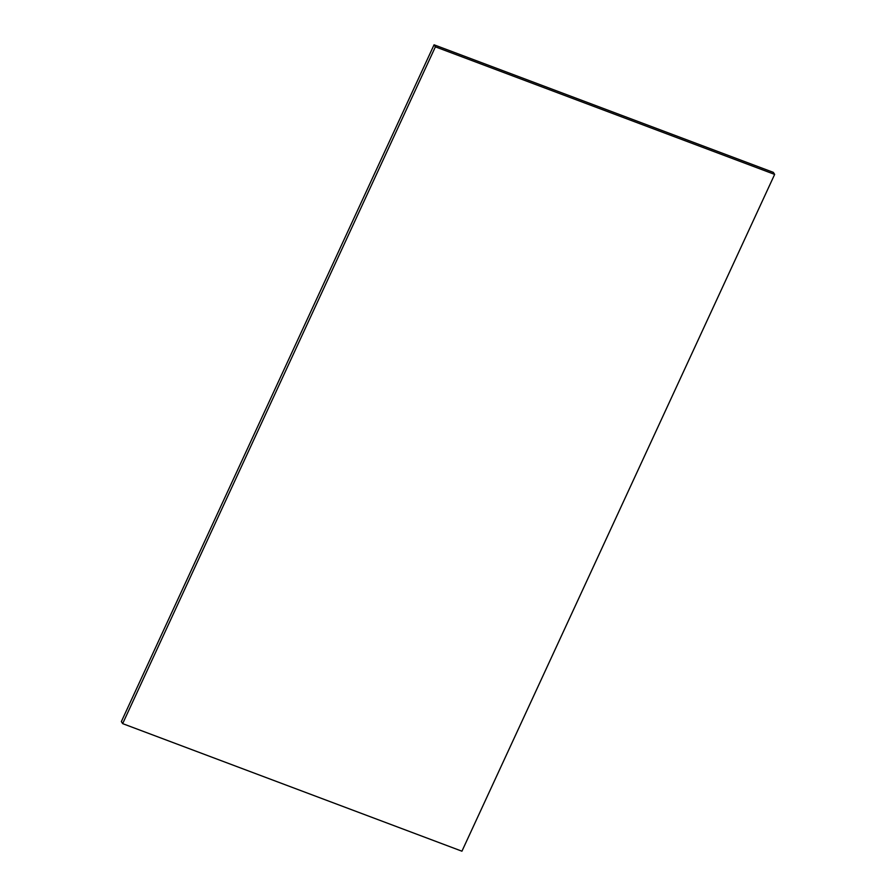 <?xml version="1.0" encoding="UTF-8"?>
<svg xmlns="http://www.w3.org/2000/svg" width="896" height="896" viewBox="0 0 896 896"><rect width="100%" height="100%" fill="white"/><g stroke="black" fill="none" stroke-linecap="round" stroke-linejoin="round"><path stroke-width="1.34" d="M774.648 174.406L461.933 851.2L122.662 723.632L121.352 721.594L434.067 44.8L773.338 172.368L774.648 174.406L435.389 46.838L122.662 723.632M435.389 46.838L434.067 44.8"/></g></svg>
